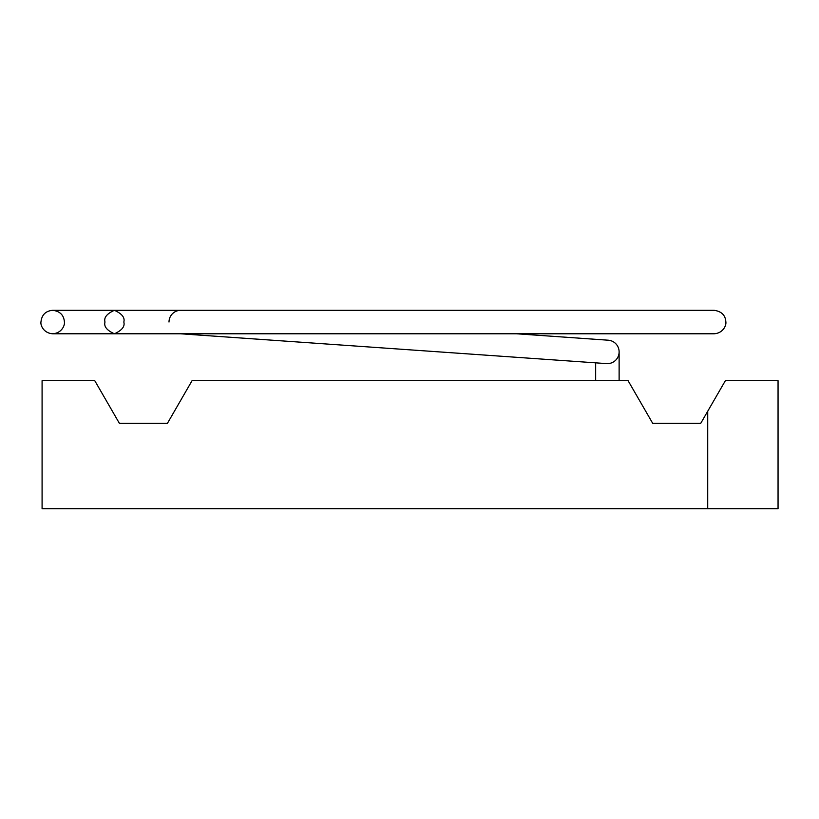<?xml version="1.0" encoding="UTF-8"?>
<svg xmlns="http://www.w3.org/2000/svg" width="819" height="819" viewBox="0 0 819 819"><rect width="100%" height="100%" fill="white"/><g stroke="black" fill="none" stroke-linecap="round" stroke-linejoin="round"><path stroke-width="1.23" d="M707.718 411.24L725.358 380.702L778.05 380.702L778.05 508.691L707.718 508.691L707.718 411.24L700.716 423.362L652.723 423.362L628.091 380.702L192.045 380.702L167.414 423.362L119.41 423.362L94.779 380.702L42.086 380.702L42.086 508.691L707.718 508.691M179.924 333.743L606.572 363.605A11.732 11.732 0 0 0 619.123 351.904A11.732 11.732 0 0 0 608.21 340.202L516.379 333.773L714.127 333.773C723.361 333.169 726.422 325.061 725.859 322.041C725.491 315.284 721.58 311.374 714.127 310.309L671.467 310.309M606.572 363.605A11.732 11.732 0 0 0 607.391 363.636A11.732 11.732 0 0 1 606.572 363.605A11.732 11.732 0 0 0 619.123 351.904A11.732 11.732 0 0 0 608.21 340.202A11.732 11.732 0 0 1 619.123 351.904A11.732 11.732 0 0 0 608.21 340.202M169.123 320.403A11.732 11.732 0 0 1 181.562 310.329M169.011 322.041A11.732 11.732 0 0 1 180.743 310.309L137.991 310.309M123.823 322.041C125.072 317.588 121.929 313.677 114.404 310.309C106.879 313.677 103.737 317.588 104.996 322.041C103.737 326.484 106.879 330.395 114.404 333.773C121.929 330.395 125.072 326.484 123.823 322.041M607.391 363.636A11.732 11.732 0 0 0 619.123 351.904A11.732 11.732 0 0 1 607.391 363.636M619.123 380.702L619.123 351.904M595.659 380.702L595.659 362.848M114.404 310.309L52.682 310.309C45.618 310.964 41.708 314.885 40.95 322.041C40.377 325.061 43.438 333.169 52.682 333.773L714.127 333.773M114.404 333.773L52.682 333.773C61.875 333.2 64.998 325.082 64.404 321.969C63.872 315.1 59.961 311.21 52.682 310.309L714.127 310.309M180.743 310.309L95.332 310.309M95.332 333.773L137.991 333.773"/></g></svg>
